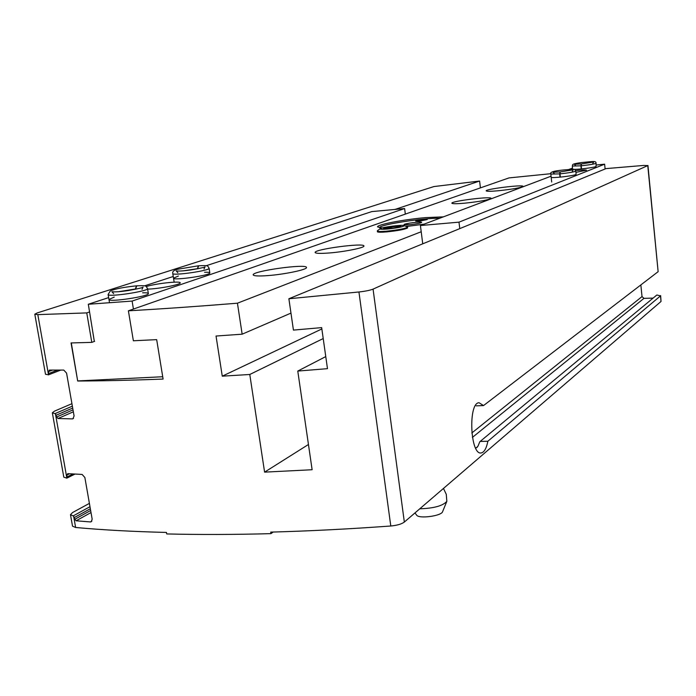 <?xml version="1.0" encoding="UTF-8"?>
<svg xmlns="http://www.w3.org/2000/svg" width="696" height="696" viewBox="0 0 696 696"><rect width="100%" height="100%" fill="white"/><g stroke="black" fill="none" stroke-linecap="round" stroke-linejoin="round"><path stroke-width="1.04" d="M394.997 209.435L479.605 181.038L433.956 186.554L37.036 313L34.8 314.192L45.492 374.248L48.511 374.813L48.581 371.577L49.399 370.081L63.78 370.089L66.572 373.108L74.081 415.947L72.923 418.783L72.349 418.888L57.994 418.514L56.646 417L55.428 413.772L52.348 412.798L63.806 477.16L66.868 478.161L66.947 475.046L67.773 473.654L82.102 474.437L84.86 477.482L92.168 519.181L91.219 521.765L90.436 521.93L76.134 520.799L74.803 519.268L73.602 516.093L70.487 514.692L72.523 526.167L75.629 527.49C102.86 529.969 133.136 531.622 166.457 532.44L166.701 533.936C199.073 534.728 233.821 534.641 270.944 533.649L273.18 532.04M71.932 403.689L54.471 411.145L52.348 412.798M89.401 503.382L72.497 512.578L70.487 514.692M34.8 314.192L37.819 314.627L86.756 312.904L89.627 311.947M550.823 173.704L508.959 177.915L128.395 310.808C162.081 308.902 198.43 306.362 237.44 303.195L421.21 231.751M643.748 165.43L605.998 168.606L288.884 298.758L358.936 291.981C365.391 291.259 370.098 290.302 373.065 289.118L647.767 165.587L643.748 165.43M640.851 284.916L642.025 296.583L643.965 298.366L652.839 298.106M656.859 295L479.796 441.743L656.859 295L660.495 295.896L487.87 441.238L480.553 441.438M479.605 181.038L480.414 187.876M71.305 342.937L77.691 381.017C103.774 380.912 132.249 380.26 163.099 379.059L156.678 339.639L133.371 340.779L128.395 310.808M479.796 441.743L478.161 445.745L476.899 447.58L475.559 447.972M487.87 441.238C486.417 448.442 484.198 452.339 481.197 452.931C470.209 455.488 467.964 402.662 479.057 402.732L483.52 405.577L476.186 405.846M483.52 405.577L658.129 271.675L647.941 165.439M407.647 227.914C405.098 229.367 398.103 230.698 386.654 231.899C381.225 232.342 378.145 232.316 377.406 231.829M443.43 216.847L425.474 217.631C403.663 219.51 376.562 224.695 377.536 226.905L382.13 227.949M406.455 226.513L424.108 224.147M329.26 252.979C320.386 253.657 315.68 253.492 315.149 252.5C313.713 249.316 364.495 242.539 363.921 245.984C364.887 247.689 344.79 251.778 329.26 252.979M464.832 203.171C456.707 203.885 452.383 203.893 451.869 203.206C450.764 201.179 491.602 196.089 491.037 198.334C488.74 199.917 480.005 201.536 464.832 203.171M498.728 190.721C490.854 191.435 486.669 191.478 486.156 190.869C485.138 189.086 523.514 184.362 522.957 186.345C520.878 187.729 512.804 189.19 498.728 190.721M267.647 275.616C258.555 276.26 253.744 276.016 253.214 274.885C251.604 271.101 307.023 263.41 306.466 267.481C307.615 269.543 284.664 274.398 267.647 275.616M358.936 291.981L390.787 526.002C349.061 529.03 309.033 531.065 270.709 532.109L270.944 533.649M288.884 298.758L293.434 330.095L321.665 327.616L327.477 368.671L297.775 371.064L312.121 469.73L264.593 472.14L308.45 444.492M237.44 303.195L242.147 334.184L216.038 336.038L222.268 376.171L249.786 374.483L264.593 472.14M86.756 312.904L91.802 342.38L71.062 342.937L77.691 381.017M390.787 526.002C397.059 525.402 401.583 524.088 404.341 522.061L661.035 301.464L660.652 295.617M290.963 313.113L242.147 334.184M321.856 328.947L222.268 376.171M297.775 371.064L325.763 356.587M323.214 338.56L249.786 374.483M94.647 341.327L91.802 342.38M379.459 227.722L379.511 227.601C380.173 224.582 423.09 217.944 439.776 218.231M409.596 224.704L404.08 224.625C403.541 223.599 421.933 221.241 421.672 222.372C420.558 223.181 416.53 223.964 409.596 224.704M409.892 226.122L405.263 226.026M423.533 219.553L415.651 221.067L419.314 221.111L427.214 219.597L423.533 219.553M422.742 243.817L420.419 225.539L458.986 222.154L459.778 228.619M572.521 168.093L568.928 169.45M551.067 176.201L420.419 225.539M575.914 172.373L586.519 170.207C585.893 169.772 582.274 169.911 575.662 170.598M551.188 177.297C550.597 178.428 572.591 176.036 575.67 174.626L576.123 174.304L575.775 171.059C574.191 168.884 576.758 168.971 563.638 169.963C553.712 170.894 549.44 172.269 550.832 174.061L559.671 173.887L560.054 171.929L553.059 172.234L554.312 173.643M573.861 169.363C578.063 169.572 593.853 167.579 596.037 166.561L596.107 163.195C595.698 160.915 594.906 161.194 580.969 162.638C570.442 164.143 573.13 164.708 572.295 166.048L580.899 165.822L581.238 163.969L574.409 164.291L575.627 165.648M596.298 165.013L604.624 164.186L458.986 222.154M604.624 164.186L605.111 168.963M581.543 168.902L581.212 165.796C589.956 164.821 594.923 163.951 596.107 163.195M581.23 168.937L580.899 165.822M592.766 163.595L593.671 161.985L581.438 163.951L581.212 165.796M560.358 177.115L560.002 173.852C569.241 172.826 574.496 171.895 575.775 171.059M560.028 177.149L559.671 173.887M572.277 171.477L573.2 169.815L560.263 171.912L560.002 173.852M133.432 309.05L132.109 301.072L88.314 304.256L94.334 341.449M77.917 380.921L162.716 376.736M405.333 214.098L404.62 208.539L371.855 211.584L206.19 265.724M132.109 301.072L404.62 208.539M147.613 289.11C158.514 288.953 181.369 284.525 180.221 282.828C180.664 280.784 155.965 283.49 146.23 286.535M178.394 276.051L173.513 278.156C172.973 280.819 211.227 275.251 209.827 272.884C209.661 272.371 207.904 272.162 204.546 272.258M114.24 297.079L108.959 299.489C108.437 302.551 149.927 296.244 148.335 293.529C148.152 292.938 146.238 292.694 142.593 292.798M88.314 304.256L108.646 297.61M144.568 285.865L173.252 276.495M135.555 289.249L136.764 285.812C147.683 285.464 145.438 285.743 147.526 288.544C149.101 291.18 107.584 297.462 108.124 294.486L110.307 290.937C115.049 288.875 123.766 287.178 136.459 285.839L135.381 289.005L118.146 291.755M197.586 268.813L198.63 265.776C208.991 265.315 207.278 265.611 209.105 268.247C210.496 270.544 172.225 276.086 172.773 273.502C172.269 271.614 173.809 270.213 177.393 269.308L198.343 265.802L197.446 268.708L183.1 270.857M393.344 228.027L400.304 226.609L400.896 226.304L399.121 225.913L391.065 226.626L383.522 228.558L393.344 228.027M399.252 226.922L399.121 225.913L384.122 228.027M377.545 230.663L377.258 231.011C377.624 231.603 380.721 231.655 386.558 231.185C398.617 229.898 405.629 228.532 407.578 227.087L407.212 226.826M387.489 229.028C398.025 227.879 403.619 226.739 404.272 225.617C402.958 224.443 381.051 227.279 380.086 228.749C379.764 229.358 382.226 229.454 387.489 229.028M391.282 228.288L391.065 226.626M414.964 512.935L416.6 515.092C418.609 519.059 441.69 516.006 442.604 511.656L446.78 501.468M419.775 508.802C433.869 508.341 442.891 505.853 446.841 501.32L446.267 494.317L443.465 488.435M57.594 370.098L48.911 373.447M72.367 406.151L54.984 413.633M72.697 408.065L56.315 415.147M52.444 370.098L48.581 371.577M73.019 409.883L56.646 417M73.35 411.806L57.994 418.514M73.498 418.374L72.349 418.888M69.522 473.758L66.947 475.046M91.881 521.113L90.436 521.93M91.011 512.543L76.134 520.799M90.645 510.507L74.803 519.268M73.054 473.959L67.268 476.864M89.984 506.705L73.158 515.927M90.341 508.733L74.481 517.467M55.428 413.772L66.868 478.161M37.819 314.627L48.511 374.813M476.029 447.954L477.865 446.423M472.419 437.392L643.965 298.366M471.818 432.964L642.025 296.583M647.767 165.587L658.129 271.675M73.602 516.093L75.629 527.49M373.065 289.118L404.341 522.061M660.495 295.896L661.035 301.464M137.19 288.892L135.511 288.997M198.482 268.639L197.568 268.7M60.743 370.098L48.328 374.9M74.985 474.063L66.79 478.195M481.197 452.931L480.71 452.939M572.643 169.293L572.295 166.048M551.702 182.03L550.832 174.061M148.335 293.529L147.526 288.544M109.507 302.716L108.124 294.486M113.657 293.634L111.908 291.72C114.753 292.111 120.043 291.755 127.777 290.641C138.4 288.701 143.498 287.491 143.063 287.03L142.028 289.362M209.827 272.884L209.105 268.247M174.157 282.167L172.773 273.502M177.871 272.754L176.219 270.918C178.881 271.266 183.779 270.935 190.913 269.944C200.744 268.221 205.451 267.16 205.05 266.759L204.032 268.969M380.086 228.749L377.363 230.811M404.272 225.617L407.43 226.913"/></g></svg>
